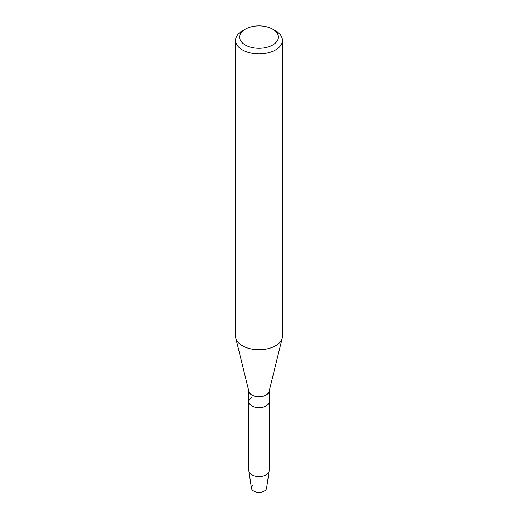 <?xml version="1.0" encoding="UTF-8"?>
<svg xmlns="http://www.w3.org/2000/svg" width="518" height="518" viewBox="0 0 518 518"><rect width="100%" height="100%" fill="white"/><g stroke="black" fill="none" stroke-linecap="round" stroke-linejoin="round"><path stroke-width="0.78" d="M269.185 391.219L269.185 401.722A10.185 5.879 180 0 1 266.207 405.879A10.185 5.879 180 0 0 269.185 401.722L269.185 470.609A10.185 5.879 180 0 1 269.153 471.108L266.595 488.344A7.621 4.403 180 0 1 264.387 491.077A7.621 4.403 180 0 1 254.15 491.362A7.621 4.403 180 0 1 252.687 485.502M272.708 29.176L275.544 30.815A23.401 13.507 180 0 1 282.401 40.365L282.401 336.221A23.401 13.507 180 0 1 282.168 338.105L269.088 391.627A10.185 5.879 180 0 1 266.207 394.962A10.185 5.879 180 0 1 255.769 396.387A10.185 5.879 180 0 1 248.912 391.627L235.832 338.105A23.401 13.507 180 0 1 235.599 336.221L235.599 40.365A23.401 13.507 180 0 1 242.456 30.815L245.292 29.176A19.386 11.195 180 0 1 272.708 29.176A19.386 11.195 180 0 1 272.708 45.008A19.386 11.195 180 0 1 245.292 45.008A19.386 11.195 180 0 1 245.292 29.176L242.456 30.815M269.153 471.108A10.185 5.879 180 0 1 266.207 474.766A10.185 5.879 180 0 1 255.51 476.133A10.185 5.879 180 0 1 248.847 471.108A10.185 5.879 180 0 1 248.815 470.609L248.815 401.722A10.185 5.879 180 0 0 255.102 407.154A10.185 5.879 180 0 0 266.207 405.879A10.185 5.879 180 0 1 255.102 407.154A10.185 5.879 180 0 1 248.815 401.722A10.185 5.879 180 0 1 251.793 397.565M282.168 338.105A23.401 13.507 180 0 1 275.544 345.771A23.401 13.507 180 0 1 251.58 349.035A23.401 13.507 180 0 1 235.832 338.105M282.401 40.365A23.401 13.507 180 0 1 275.544 49.922A23.401 13.507 180 0 1 250.045 52.849A23.401 13.507 180 0 1 235.599 40.365M264.387 491.077A7.621 4.403 180 0 1 256.384 492.1A7.621 4.403 180 0 1 251.405 488.344L248.847 471.108M248.815 401.722L248.815 391.219"/></g></svg>
